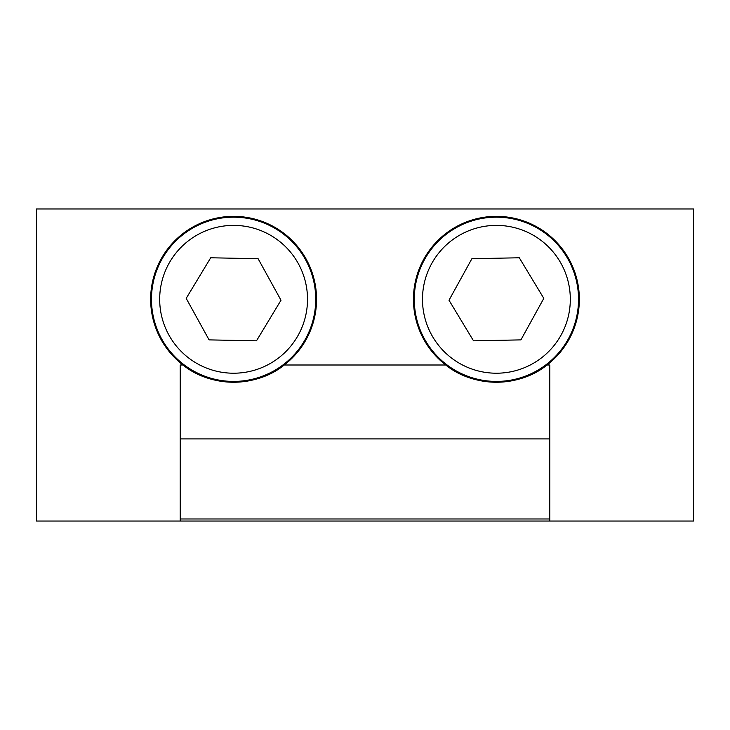 <?xml version="1.0" encoding="UTF-8"?>
<svg xmlns="http://www.w3.org/2000/svg" width="730" height="730" viewBox="0 0 730 730"><rect width="100%" height="100%" fill="white"/><g stroke="black" fill="none" stroke-linecap="round" stroke-linejoin="round"><path stroke-width="1.09" d="M549.781 518.975L180.219 518.975M578.525 299.3A82.125 82.125 0 0 0 455.337 228.18A82.125 82.125 0 0 0 455.337 370.42A82.125 82.125 0 0 0 578.525 299.3M448.996 300.231L471.89 258.712L519.295 257.781L543.804 298.369L520.91 339.888L473.505 340.819L448.996 300.231M315.725 299.3A82.125 82.125 0 0 0 192.537 228.18A82.125 82.125 0 0 0 192.537 370.42A82.125 82.125 0 0 0 315.725 299.3M186.196 298.369L210.705 257.781L258.11 258.712L281.004 300.231L256.495 340.819L209.09 339.888L186.196 298.369M180.219 521.038L180.219 365L182.965 365A82.946 82.946 0 0 1 172.481 243.218A82.946 82.946 0 0 1 294.719 243.218A82.946 82.946 0 0 1 284.235 365C256.376 387.785 210.815 387.785 182.965 365A82.946 82.946 0 0 0 284.235 365L445.765 365A82.946 82.946 0 0 1 435.281 243.218A82.946 82.946 0 0 1 557.519 243.218A82.946 82.946 0 0 1 547.035 365C519.176 387.785 473.615 387.785 445.765 365A82.946 82.946 0 0 0 547.035 365L549.781 365L549.781 521.038L36.5 521.038L36.5 208.963L693.5 208.963L693.5 521.038L549.781 521.038M570.312 299.3A73.912 73.912 0 0 1 459.444 363.312A73.912 73.912 0 0 1 459.444 235.288A73.912 73.912 0 0 1 570.312 299.3M307.512 299.3A73.912 73.912 0 0 1 196.644 363.312A73.912 73.912 0 0 1 196.644 235.288A73.912 73.912 0 0 1 307.512 299.3M549.781 438.912L180.219 438.912"/></g></svg>
